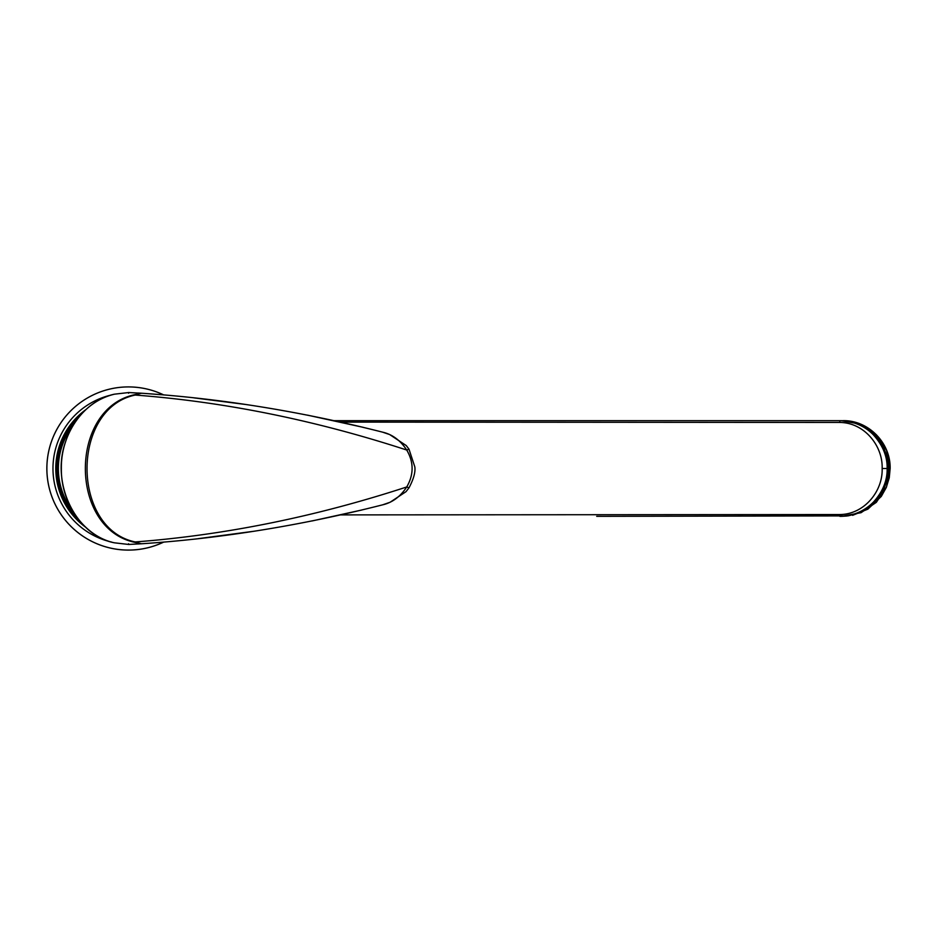 <?xml version="1.0" encoding="UTF-8"?>
<svg xmlns="http://www.w3.org/2000/svg" width="937" height="937" viewBox="0 0 937 937"><rect width="100%" height="100%" fill="white"/><g stroke="black" fill="none" stroke-linecap="round" stroke-linejoin="round"><path stroke-width="1.41" d="M163.694 542.066A81.578 81.578 0 0 1 48.9 486.572A81.578 81.578 0 0 1 163.694 394.934M163.764 542.066A81.601 81.601 0 0 1 48.888 486.608A81.601 81.601 0 0 1 163.764 394.945M596.939 420.666L334.181 420.666L839.88 420.666L839.716 422.458L340.705 422.107M841.461 516.334L861.056 512.691L876.329 502.349L886.543 486.853L890.138 468.5L888.581 468.5C886.589 442.405 873.003 426.604 847.809 421.1L839.88 420.666C852.576 421.018 864.336 425.457 873.436 434.909C882.818 445.274 887.386 456.471 887.152 468.5C887.386 480.529 882.818 491.726 873.436 502.091C864.265 511.251 853.08 516.006 839.88 516.334L839.716 514.542A46.147 45.444 90 0 1 839.657 514.542M852.588 515.338L867.885 509.142L881.284 496.434L886.273 487.498L889.26 477.776L890.15 468.5L886.543 450.17L876.329 434.663L861.044 424.297L841.461 420.666M839.657 422.458A46.147 45.444 90 0 1 839.716 422.446C864.207 422.54 882.947 445.707 882.15 468.5L887.152 468.5M596.705 516.334L847.809 515.9C873.003 510.396 886.589 494.595 888.581 468.5M841.766 516.334L846.79 516.018M841.766 420.666L846.79 420.982M340.705 514.893L839.716 514.542C864.207 514.46 882.947 491.293 882.15 468.5M128.603 393.235L128.814 392.533L137.13 393.025M128.791 392.533L114.49 394.172C85.056 400.275 60.87 432.543 61.362 468.418C60.8 504.329 84.962 536.714 114.49 542.828L128.767 544.467L141.194 543.765L137.657 542.863C67.956 531.829 67.886 405.288 137.657 394.137L141.194 393.235L128.791 392.533L114.49 394.172C100.962 397.417 89.331 404.772 79.563 416.251C73.519 423.536 68.893 431.922 65.695 441.409C50.165 483.867 76.424 535.847 114.478 542.816L128.767 544.467L128.568 543.765M141.194 543.765A1.405 1.324 86.1 0 0 141.452 543.776L147.741 543.331M137.798 542.781L141.452 543.776C220.757 538.529 301.152 525.552 382.624 504.832C392.345 502.607 400.368 496.645 406.717 486.971C413.896 474.602 413.896 462.292 406.717 450.029C400.345 440.331 392.31 434.381 382.624 432.168L389.663 434.557L406.225 445.555L408.989 449.151L406.717 450.029C315.148 420.174 224.646 401.844 135.209 395.051C70.931 408.45 71.025 528.691 135.209 541.949C224.915 535.097 315.418 516.779 406.717 486.971L408.989 487.849L406.026 491.656L390.097 502.255L382.624 504.832M138.067 393.025L141.452 393.224A1.405 1.324 93.9 0 0 141.194 393.235M137.798 394.219L141.452 393.224C220.605 398.448 300.988 411.425 382.624 432.168M198.222 538.658L254.161 531.22M312.15 520.937L361.893 509.986M148.292 543.296L138.067 543.975M363.158 427.319L307.477 415.138M245.201 404.421L193.83 397.85M160.684 394.676L146.195 393.552M137.118 543.975L128.779 544.467M111.526 542.043A75.464 75.464 0 0 1 111.503 394.957M85.782 527.32A72.664 72.664 0 0 1 85.782 409.68M78.837 519.871A71.411 71.411 0 0 1 78.849 417.129M72.641 510.888A70.076 70.076 0 0 1 72.629 426.124M841.332 516.334L839.88 516.334M890.15 468.5C890.665 442.51 868.095 420.116 843.031 420.666M408.989 449.151L414.822 466.872C415.571 472.072 413.627 479.053 408.989 487.849"/></g></svg>
